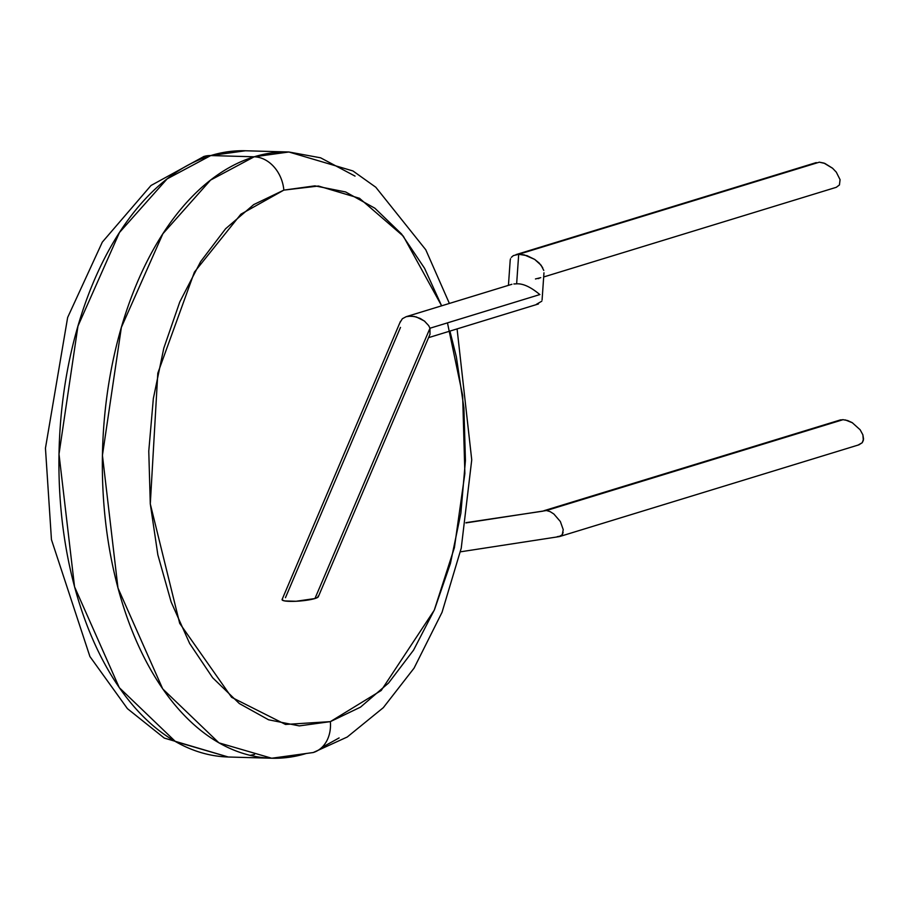 <?xml version="1.0" encoding="UTF-8"?>
<svg xmlns="http://www.w3.org/2000/svg" width="909" height="909" viewBox="0 0 909 909"><rect width="100%" height="100%" fill="white"/><g stroke="black" fill="none" stroke-linecap="round" stroke-linejoin="round"><path stroke-width="1.36" d="M254.19 156.791L210.547 180.107L162.881 233.749L121.374 327.354L102.433 455.341L117.977 588.043L162.722 688.908L218.944 742.858L271.711 758.231A303.242 177.812 -88.4 0 1 102.569 479.679A303.242 177.812 -88.4 0 1 254.19 156.791L210.774 155.564A303.242 177.812 91.6 0 0 59.142 478.452A303.242 177.812 91.6 0 0 228.284 757.004L175.517 741.619L119.295 687.67L74.549 586.805L59.005 454.114L77.958 326.115L119.465 232.522L167.131 178.88L210.774 155.564A33.11 26.304 -107 0 0 203.536 156.598A33.11 26.304 73 0 1 210.774 155.564L245.453 150.769A303.242 177.812 91.6 0 0 210.774 155.564L254.19 156.791A303.242 177.812 -88.4 0 1 288.88 151.996L254.19 156.791A33.11 26.304 73 0 1 283.847 190.117A33.11 26.304 -107 0 0 254.19 156.791M447.467 322.877L462.647 395.438L464.874 473.544L454.409 547.627L434.263 610.189L381.201 690.499L330.353 721.632A33.11 26.304 73 0 1 313.639 752.402A33.11 26.304 -107 0 0 330.353 721.632L285.517 724.45L231.613 697.305L179.687 623.335L150.292 503.927L157.802 373.213L194.412 272.098L240.874 214.206L283.847 190.117L253.702 204.605L225.614 228.738L200.65 261.599L179.777 301.936L163.802 348.181L153.337 398.562L148.769 451.148L150.292 503.927L157.848 554.842L171.131 601.963L189.64 643.47L212.661 677.762L239.317 703.532L268.575 719.792L299.311 725.893L330.353 721.632L360.498 707.145L388.586 683.011L413.55 650.151L434.422 609.814L450.398 563.569L460.874 513.187L465.431 460.59L463.908 407.823L456.363 356.907L449.932 331.092M306.39 753.436A303.242 177.812 -88.4 0 1 271.711 758.231L313.241 752.527L347.249 737.006L383.314 707.668L414.061 668.149L442.035 612.325L461.238 548.161L471.737 459.852L457.079 328.91M254.565 754.436L250.066 755.345M441.626 305.822L424.56 268.28L401.539 233.977L374.883 208.218L345.625 191.958L314.889 185.856L283.847 190.117L318.445 186.027L359.498 198.287L403.312 236.158L441.626 305.822M321.706 747.573L339.125 737.915M355.044 176.107L320.582 157.802L288.88 151.996L245.453 150.769L203.923 156.473L150.996 185.504L102.319 242.112L67.641 317.48L45.45 448.194L51.449 539.628L89.911 656.537L127.43 708.656L164.268 738.074L228.284 757.004L271.711 758.231M543.764 270.428L541.094 265.212L534.674 259.395L524.266 254.884L518.698 254.293L516.642 283.835L518.698 254.293L526.993 255.645L534.674 259.395L539.151 263.019L542.684 267.655M540.775 277.654L535.446 278.961M538.98 278.404L538.196 278.62M832.519 168.188L824.861 163.427L819.339 162.177L518.698 254.293L819.339 162.177L823.963 163.086L832.587 168.256L836.291 172.142L840.064 179.652L839.45 184.936L836.291 187.311L543.684 276.972M282.108 599.86A18.203 2.863 -5 0 0 295.266 601.303A18.203 2.863 -5 0 0 314.946 598.531L429.98 328.229L428.662 325.592L424.367 321.002L416.345 316.957L411.027 316.093L406.232 316.673L402.369 318.718L400.13 322.377M539.787 294.55C530.788 287.017 523.073 283.449 516.642 283.835L513.88 283.96M408.459 316.218L414.243 316.457L420.31 318.491L424.844 321.388M429.98 328.229L539.901 294.55L429.98 328.229L429.991 334.319L429.98 328.229L314.946 598.531L317.866 597.258L318.093 596.122M282.529 598.963L282.301 600.11L284.79 600.94L296.073 601.269L314.946 598.531A18.203 2.863 -5 0 0 318.298 596.361M536.424 304.31L541.787 301.209M285.46 597.69L400.494 327.399M510.551 258.735L510.233 259.94M511.301 257.372L513.392 255.588L518.698 254.293L513.392 255.588L511.301 257.372M816.259 162.586L515.96 254.634M510.222 259.951L508.438 285.346M843.086 419.674L546.502 510.528L465.953 522.914L546.502 510.528L840.677 419.844L543.934 510.722M465.999 522.652L542.957 511.153M546.502 510.528L550.218 511.676L546.502 510.528M563.239 529.663L560.353 521.527L553.865 514.005L560.353 521.527L563.239 529.663L562.239 534.708L560.796 536.049L557.262 536.674M560.796 536.049L559.092 536.64L562.239 534.708L563.137 532.481M858.221 444.99L862.221 442.728L863.55 439.058L862.88 434.82L860.107 429.718M852.46 422.81L845.347 419.935M460.431 551.82L559.092 536.64M553.865 514.005L550.218 511.676M858.88 444.842L862.221 442.728L863.345 440.422L862.88 434.82L860.164 429.787L852.233 422.662L847.688 420.56L842.995 419.674L839.621 420.117M449.387 303.447L425.764 249.759L375.803 187.243L352.931 170.949L288.88 151.996M542.082 299.97L543.968 272.78M282.108 599.451L400.483 321.32M511.903 284.29L406.073 316.718M428.582 337.637L538.412 303.981M318.298 596.77L429.991 334.319M559.819 536.48L859.085 444.774"/></g></svg>

